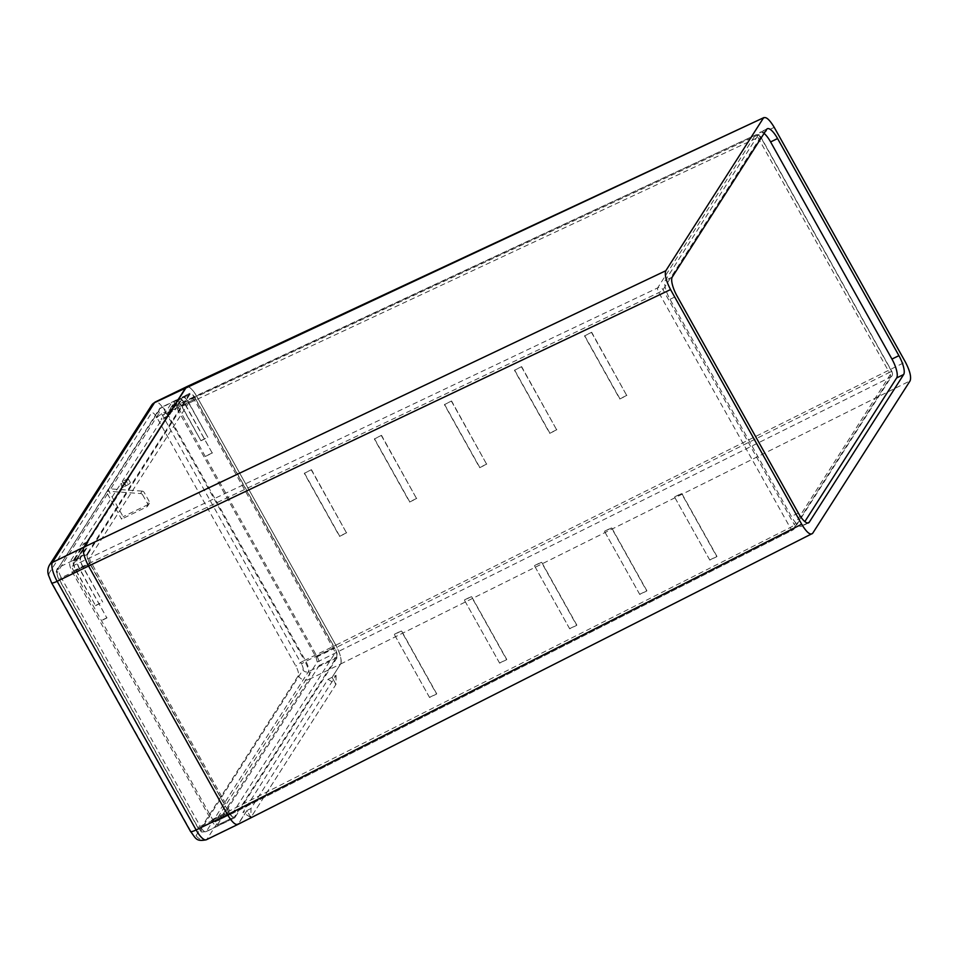 <?xml version="1.0" encoding="UTF-8"?>
<svg xmlns="http://www.w3.org/2000/svg" width="958" height="958" viewBox="0 0 958 958"><rect width="100%" height="100%" fill="white"/><g stroke="black" fill="none" stroke-linecap="round" stroke-linejoin="round"><path stroke-width="0.72" stroke-dasharray="4.79 3.59" d="M316.068 657.308L317.254 662.014L214.951 821.976L232.566 813.33L229.836 811.043L89.92 560.25L89.693 557.688L192.007 397.726L174.38 406.372L177.11 408.659L316.068 657.308L333.516 648.829L334.474 650.973L334.701 653.536L232.566 813.33L215.119 821.808L213.61 821.257L72.473 568.729L72.245 566.166L123.235 487.143L121.283 483.634L124.073 482.281L126.025 485.778L123.235 487.143M191.828 397.893L194.558 400.181L333.516 648.829L889.299 372.47L757.982 137.497A4.072 1.305 65 0 0 755.419 135.042A4.072 1.305 65 0 0 755.227 135.222L174.38 406.372L124.241 484.82L122.289 481.311L161.591 419.82L168.572 416.419L179.757 399.151L189.876 394.385C191.037 393.331 192.857 394.864 195.336 398.971L334.294 647.62C336.581 652.015 337.372 655.152 336.665 657.044L234.53 816.839L217.083 825.317C215.909 826.371 214.089 824.838 211.622 820.731L72.497 572.333C69.982 567.495 69.12 564.034 69.898 561.963L120.433 484.221L122.385 487.718M591.541 332.522L626.771 395.558L619.766 398.995L584.536 335.959L591.685 332.282L626.771 395.558M709.806 560.083L674.576 497.046L681.581 493.621L716.812 556.658L709.806 560.083L674.576 497.046M521.487 366.878L556.718 429.914L549.712 433.351L514.482 370.315L521.631 366.639L556.718 429.914M451.434 401.222L486.664 464.259L479.659 467.696L444.428 404.659L451.565 400.995L486.664 464.259M311.314 469.923L346.545 532.959L339.539 536.396L304.309 473.36L311.458 469.695L346.545 532.959M381.368 435.579L416.598 498.615L409.593 502.052L374.362 439.015L381.512 435.339L416.598 498.615M429.567 697.496L394.337 634.459L401.342 631.023L436.573 694.059L429.567 697.496L394.337 634.459M499.621 663.14L464.391 600.103L471.408 596.666L506.626 659.703L499.621 663.14L464.391 600.103M569.687 628.795L534.456 565.759L541.462 562.322L576.692 625.358L569.687 628.795L534.456 565.759M639.74 594.439L604.51 531.403L611.515 527.966L646.746 591.002L639.74 594.439L604.51 531.403M122.289 481.311L124.779 484.712L127.582 483.359L125.618 479.862L122.828 481.215M125.618 479.862A4.072 0.719 150.8 0 1 128.408 479.084A4.072 0.719 150.8 0 1 128.336 479.371A4.072 0.719 150.8 0 1 124.073 482.281M121.283 483.634L120.433 484.221M88.1 542.324L77.263 559.268C76.556 561.149 77.347 564.298 79.634 568.693L106.877 617.97L79.478 568.932C76.963 564.094 76.101 560.646 76.88 558.574L87.705 541.617L88.1 542.324L81.119 545.713M87.741 554.179L189.876 394.385L179.397 399.474C180.571 398.42 182.391 399.953 184.858 404.06L212.269 453.086L205.287 456.475L316.847 656.098C319.134 660.493 319.924 663.631 319.218 665.523L217.083 825.317L234.53 816.839C233.357 817.893 231.537 816.36 229.07 812.252L90.1 563.603C87.813 559.209 87.034 556.071 87.741 554.179L77.263 559.268M340.581 664.05A16.298 4.982 64.1 0 0 335.839 645.189L304.44 660.457L165.471 411.808L196.881 396.552A16.298 4.982 64.1 0 0 186.654 386.733A16.298 4.982 64.1 0 0 185.96 387.379C188.319 385.356 191.959 388.409 196.881 396.552L335.839 645.201C340.365 653.955 341.946 660.23 340.581 664.038L332.067 677.366L336.09 675.342L250.984 808.504L250.864 817.533L246.948 810.528L237.764 824.479A16.298 4.982 64.1 0 0 238.446 823.844L207.036 839.1L309.171 679.306L340.581 664.05L332.067 677.366L335.983 684.359L332.067 677.366L328.031 679.318L242.925 812.48L250.984 808.504M336.09 675.342L335.983 684.359L250.864 817.533L242.925 812.48M205.287 456.475L178.044 407.21C175.326 402.683 173.326 401.007 172.033 402.168L161.195 419.113L161.591 419.82M212.269 453.086L185.014 403.821C182.307 399.294 180.296 397.618 179.014 398.779L172.033 402.168L179.014 398.779L168.177 415.724L168.572 416.419M107.033 617.718L100.063 621.119M126.025 485.778A4.072 0.719 -29.2 0 0 130.288 482.88A4.072 0.719 -29.2 0 0 130.36 482.581A4.072 0.719 -29.2 0 0 127.582 483.359M317.254 662.014L890.461 377.189A4.072 1.329 63.6 0 0 889.299 372.47A4.072 0.719 -29.2 0 1 892.018 371.728L760.7 136.755A4.072 0.719 -29.2 0 0 757.982 137.497L177.11 408.659M72.245 566.166L657.619 287.927A4.072 1.174 64.6 0 0 658.829 292.621L790.146 527.595A4.072 1.186 63.2 0 0 792.697 530.061A4.072 1.186 63.2 0 0 792.865 529.906L232.566 813.33M764.089 133.39A16.298 4.982 64.1 0 0 760.377 132.12A16.298 4.982 64.1 0 0 759.67 132.767L665.283 280.466A16.298 4.982 64.1 0 0 670.013 299.315L791.356 516.434A16.298 4.982 64.1 0 0 801.583 526.253A16.298 4.982 64.1 0 0 802.289 525.607L804.852 521.595M87.705 541.617L80.735 545.018M106.877 617.97L99.907 621.359M168.177 415.724L161.195 419.113M212.425 452.847L205.443 456.236M626.915 395.319L619.91 398.756L584.679 335.719L591.685 332.282M674.719 496.819L681.725 493.382L716.955 556.418L709.95 559.855M556.861 429.675L549.856 433.112L514.626 370.075L521.631 366.639M486.796 464.031L479.79 467.456L444.56 404.42L451.565 400.995M346.688 532.732L339.683 536.169L304.452 473.132L311.458 469.695M416.742 498.376L409.737 501.812L374.506 438.776L381.512 435.339M394.48 634.22L401.486 630.783L436.716 693.82L429.711 697.256M464.534 599.876L471.54 596.439L506.77 659.475L499.765 662.912M534.6 565.519L541.605 562.083L576.836 625.119L569.83 628.556M604.654 531.163L611.659 527.726L646.89 590.763L639.884 594.199M81.131 548.156L81.514 548.862L73.778 560.969A8.155 2.491 64.1 0 0 76.149 570.393L95.56 605.66L75.993 570.633A8.969 2.742 -115.9 0 1 73.383 560.262L81.131 548.156L88.1 544.767L88.495 545.473L80.759 557.58A8.155 2.491 64.1 0 0 83.13 567.004L102.698 602.019L82.975 567.244A8.969 2.742 -115.9 0 1 80.364 556.873L88.1 544.767M167.782 412.575L168.177 413.281L175.913 401.174A8.155 2.491 -115.9 0 1 176.26 400.839A8.155 2.491 -115.9 0 1 181.373 405.749L200.952 440.776L181.529 405.509A8.969 2.742 64.1 0 0 175.913 400.109A8.969 2.742 64.1 0 0 175.518 400.468L167.782 412.575L174.763 409.186L175.158 409.88L182.894 397.774A8.155 2.491 -115.9 0 1 183.241 397.45A8.155 2.491 -115.9 0 1 188.355 402.36L207.922 437.387L188.51 402.12A8.969 2.742 64.1 0 0 182.882 396.72A8.969 2.742 64.1 0 0 182.499 397.079L174.763 409.186M80.364 556.873L87.346 553.485L189.48 393.69L182.499 397.079M95.56 605.66L102.542 602.259M75.993 570.633L61.336 577.758A8.969 2.742 -115.9 0 1 58.737 567.387L160.86 407.593A8.969 2.742 -115.9 0 1 161.255 407.234A8.969 2.742 -115.9 0 1 166.872 412.635L305.841 661.283A8.969 2.742 -115.9 0 1 308.44 671.642L206.305 831.448A8.969 2.742 -115.9 0 1 205.922 831.795A8.969 2.742 -115.9 0 1 200.294 826.407L228.914 812.492L89.944 563.855L82.975 567.244M201.096 440.536L208.078 437.135M188.51 402.12L195.492 398.732L334.45 647.369L305.841 661.283A4.072 0.719 150.8 0 0 301.578 664.181L162.609 415.544A4.886 1.497 64.1 0 0 159.339 412.79L109.044 491.478A4.072 3.808 32.6 0 1 108.613 488.76L107.068 491.179A4.072 3.808 -147.4 0 0 107.488 493.897L121.582 519.116L123.127 516.697L109.044 491.478M774.232 127.366L196.881 396.552L335.839 645.189L905.37 362.004M83.825 547.174A16.298 4.982 64.1 0 0 88.555 566.022M227.525 814.671A16.298 4.982 64.1 0 0 236.65 824.622M328.031 679.318L335.983 684.359L250.864 817.533L246.948 810.528L238.446 823.844L812.612 533.39M107.488 493.897L57.205 572.585A4.886 1.497 64.1 0 0 58.618 578.237L197.588 826.886A4.886 1.497 64.1 0 0 200.857 829.64L302.991 669.846A4.072 3.808 32.6 0 0 308.44 671.642L337.048 657.739A8.969 2.742 64.1 0 0 334.45 647.369M337.048 657.739L234.926 817.533L206.305 831.448A4.072 3.808 32.6 0 1 200.857 829.64M228.914 812.492A8.969 2.742 64.1 0 0 234.53 817.893A8.969 2.742 64.1 0 0 234.926 817.533M87.346 553.485A8.969 2.742 64.1 0 0 89.944 563.855M195.492 398.732A8.969 2.742 64.1 0 0 189.864 393.331A8.969 2.742 64.1 0 0 189.48 393.69M140.575 493.538L142.119 491.119A2.443 2.287 32.6 0 1 144.179 492.436L142.634 494.855A2.443 2.287 -147.4 0 0 140.575 493.538L107.068 491.179M146.706 506.902A2.443 2.287 -147.4 0 0 147.628 503.788L149.173 501.369A2.443 2.287 32.6 0 1 148.25 504.483L146.706 506.902L121.582 519.116M142.634 494.855L147.628 503.788M148.25 504.483L123.127 516.697M142.119 491.119L108.613 488.76M149.173 501.369L144.179 492.436M200.952 440.776L207.922 437.387M168.177 413.281L175.158 409.88M95.716 605.408L102.698 602.019M81.514 548.862L88.495 545.473M73.431 570.872L658.829 292.621A4.072 0.719 -29.2 0 0 663.032 289.747L760.628 137.042L891.958 372.015L794.35 524.721L663.032 289.747A4.072 3.808 32.6 0 0 657.619 287.927L755.227 135.222A4.072 3.808 32.6 0 1 760.628 137.042A4.072 0.719 -29.2 0 0 760.7 136.755A4.072 4.072 0 0 0 755.419 135.042L192.007 397.726M212.389 819.521L790.146 527.595A4.072 0.719 -29.2 0 0 794.35 524.721A4.072 3.808 32.6 0 1 792.865 529.906L890.461 377.189A4.072 3.808 32.6 0 0 891.898 375.907A4.072 4.072 0 0 0 892.018 371.728A4.072 0.719 -29.2 0 1 891.958 372.015A4.072 3.808 32.6 0 1 891.898 375.907L794.29 528.612A4.072 4.072 0 0 1 792.697 530.061L232.399 813.498M184.858 404.06L195.336 398.971M316.847 656.098L334.294 647.62M79.634 568.693L90.1 563.603M340.581 664.038L910.1 380.853M211.622 820.731L229.07 812.252M319.218 665.523L336.665 657.044M802.289 525.607L807.606 523.02M798.337 513.045L791.356 516.434M670.013 299.315L676.995 295.914M759.67 132.767L766.651 129.378M672.253 277.066L665.283 280.466M76.88 558.574L69.898 561.963M79.478 568.932L72.497 572.333M185.014 403.821L178.044 407.21M57.205 572.585A4.072 3.808 32.6 0 1 58.737 567.387L73.383 560.262M175.518 400.468L160.86 407.593A4.072 3.808 32.6 0 0 159.387 408.898L175.913 400.109M234.53 817.893L205.922 831.795C199.12 831.664 203.623 833.819 197.516 827.173A4.072 0.719 150.8 0 0 200.294 826.407L61.336 577.758A4.072 0.719 150.8 0 1 58.558 578.536A4.072 0.719 150.8 0 1 58.618 578.237M162.609 415.544A4.072 0.719 150.8 0 1 166.872 412.635L181.529 405.509M302.991 669.846A4.886 1.497 64.1 0 0 301.578 664.181M190.678 830.909L51.72 582.26A8.155 2.491 -115.9 0 1 49.349 572.836L151.484 413.042A8.155 2.491 -115.9 0 1 156.944 417.628L295.914 666.265A8.155 2.491 -115.9 0 1 298.273 675.689L196.139 835.496A8.155 2.491 -115.9 0 1 190.678 830.909A8.155 1.425 -29.2 0 0 190.546 831.496M298.273 675.689A8.155 7.628 -147.4 0 0 309.171 679.306A16.298 4.982 64.1 0 0 304.44 660.457A8.155 1.425 -29.2 0 0 295.914 666.265M156.944 417.628A8.155 1.425 -29.2 0 1 165.471 411.808A16.298 4.982 64.1 0 0 155.256 401.989M206.329 839.759A16.298 4.982 64.1 0 0 207.036 839.1A8.155 7.628 -147.4 0 1 196.139 835.496M159.339 412.79A4.072 3.808 32.6 0 1 159.387 408.898L56.474 571.028C55.552 570.98 58.546 579.542 58.558 578.536L197.516 827.173A4.072 0.719 150.8 0 1 197.588 826.886M151.603 405.258A8.155 7.628 -147.4 0 0 151.484 413.042M49.469 565.052A8.155 7.628 -147.4 0 0 49.349 572.836M181.373 405.749L188.355 402.36M175.913 401.174L182.894 397.774M73.778 560.969L80.759 557.58M76.149 570.393L83.13 567.004M808.564 522.864L801.583 526.253M767.358 128.731L760.377 132.12M128.408 479.084L130.36 482.581M124.229 484.868L122.277 481.371M189.864 393.331L182.882 396.72M149.137 503.704L147.592 506.123M176.26 400.839L183.241 397.45"/><path stroke-width="1.44" d="M238.446 823.844C236.075 825.868 232.435 822.814 227.525 814.671L88.555 566.022C84.029 557.269 82.448 550.994 83.825 547.174L186.678 386.721L764.029 117.535L154.549 402.647L52.415 562.442L83.825 547.174L185.96 387.379M891.946 359.058L898.927 355.669L777.573 138.551A16.298 4.982 -115.9 0 0 767.358 128.731A16.298 4.982 -115.9 0 0 766.651 129.378L672.253 277.066A16.298 4.982 -115.9 0 0 676.995 295.914L798.337 513.045A16.298 4.982 -115.9 0 0 808.564 522.864A16.298 4.982 -115.9 0 0 809.259 522.218L903.657 374.518L896.676 377.919A16.298 4.982 64.1 0 0 891.946 359.058L770.603 141.94A16.298 4.982 64.1 0 0 764.089 133.39M898.927 355.669A16.298 4.982 -115.9 0 1 903.657 374.518M83.825 547.174L665.822 270.731L763.31 118.205C765.67 116.169 769.31 119.223 774.232 127.366L905.37 362.004C909.896 370.758 911.465 377.045 910.1 380.853L812.612 533.39C810.24 535.414 806.6 532.361 801.69 524.23L670.552 289.579L88.555 566.022A16.298 4.982 64.1 0 0 88.555 566.034L57.157 581.29L196.115 829.939L227.513 814.671L88.555 566.034M665.822 270.731C664.445 274.551 666.026 280.826 670.552 289.579M236.65 824.622A16.298 4.982 64.1 0 0 237.74 824.491L812.612 533.39M804.852 521.595L896.676 377.919M227.513 814.671A16.298 4.982 64.1 0 0 227.525 814.671L801.69 524.23M237.74 824.491A16.298 4.982 64.1 0 0 237.788 824.467L206.329 839.759C195.707 841.95 195.875 838.106 190.546 831.496A8.155 1.425 -29.2 0 0 196.115 829.939A16.298 4.982 64.1 0 0 206.329 839.759M777.573 138.551L770.603 141.94M807.606 523.02L809.259 522.218M155.256 401.989A16.298 4.982 64.1 0 0 154.549 402.647A8.155 7.628 -147.4 0 0 151.603 405.258L155.256 401.989L186.618 386.757M151.603 405.258L49.469 565.052A8.155 7.628 -147.4 0 1 52.415 562.442A16.298 4.982 64.1 0 0 57.157 581.29A8.155 1.425 -29.2 0 1 51.588 582.847L190.546 831.496M51.588 582.847L48.451 575.075C47.373 571.579 47.708 568.238 49.469 565.052"/></g></svg>
